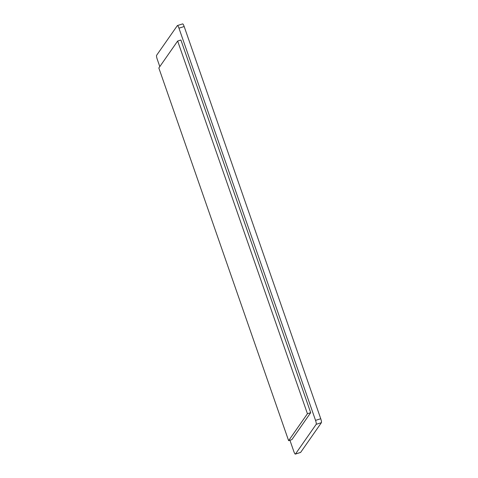 <?xml version="1.0" encoding="UTF-8"?>
<svg xmlns="http://www.w3.org/2000/svg" width="478" height="478" viewBox="0 0 478 478"><rect width="100%" height="100%" fill="white"/><g stroke="black" fill="none" stroke-linecap="round" stroke-linejoin="round"><path stroke-width="0.72" d="M182.554 23.966A3.483 0.675 72.5 0 1 182.638 23.9A3.483 0.675 72.5 0 1 184.173 26.529L320.75 418.734L315.54 420.377L178.957 28.178A3.483 0.675 72.5 0 0 177.428 25.549A3.483 0.675 72.5 0 0 177.344 25.615L156.599 55.323A3.483 0.675 72.5 0 0 157.25 59.266L159.807 66.609M315.54 420.377A3.483 0.675 72.5 0 1 316.191 424.327L321.401 422.677L300.656 452.385A3.483 0.675 72.5 0 1 300.572 452.451L295.362 454.1A3.483 0.675 72.5 0 1 293.827 451.471L289.925 440.25M300.656 452.385L295.446 454.034L316.191 424.327M310.688 412.687L180.911 40.015L177.655 41.042L307.432 413.721L310.688 412.687L291.879 439.635L288.616 440.662L158.839 67.99L177.655 41.042M320.75 418.734A3.483 0.675 72.5 0 1 321.401 422.677M307.432 413.721L288.616 440.662M178.957 28.178L184.173 26.529M177.428 25.549L182.638 23.9"/></g></svg>
